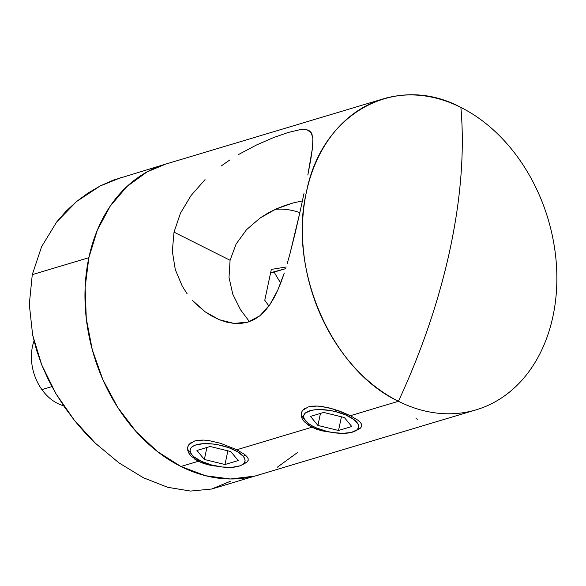 <?xml version="1.0" encoding="UTF-8"?>
<svg xmlns="http://www.w3.org/2000/svg" width="586" height="586" viewBox="0 0 586 586"><rect width="100%" height="100%" fill="white"/><g stroke="black" fill="none" stroke-linecap="round" stroke-linejoin="round"><path stroke-width="0.88" d="M218.036 466.397L208.924 464.969L203.327 463.372L198.339 461.277L198.625 459.915L198.339 461.277L180.935 466.493L157.48 451.594L136.12 431.626L117.691 407.351L102.887 379.699L92.288 349.739L86.288 318.616L85.131 287.536L88.852 257.679L97.313 230.203L110.19 206.162L126.986 186.48L147.057 171.91L165.875 164.036L147.057 171.91L126.986 186.48L110.19 206.162L97.313 230.203L88.852 257.679L85.131 287.536L86.288 318.616L92.288 349.739L102.887 379.699L117.691 407.351L136.12 431.626L157.48 451.594L180.935 466.493A162.263 123.573 73.3 0 0 258.763 474.99A162.263 123.573 -106.7 0 1 128.107 422.067A162.263 123.573 -106.7 0 1 88.852 257.679L32.274 274.644L88.852 257.679A162.263 123.573 -106.7 0 1 165.574 164.131L112.878 180.29L100.162 185.967L87.959 193.094L76.568 201.518L66.123 211.15L56.674 222.013L41.599 246.691L32.274 274.644L29.3 304.398L32.64 334.994L36.508 350.069L41.767 365.005L48.301 379.603L55.926 393.646L64.592 407.16L74.224 420.096C81.564 429.15 88.669 436.914 95.562 443.397L119.053 462.933L143.387 477.751L167.684 487.303L190.553 491.068L211.671 489.024L230.386 481.274M122.035 177.184L100.162 185.967L76.568 201.518L56.674 222.013L41.599 246.691L32.274 274.644L29.3 304.398L32.64 334.994L41.767 365.005L55.926 393.646L74.224 420.096L95.562 443.397L119.053 462.933L143.387 477.751L167.684 487.303L190.553 491.068L211.671 489.024L476.257 409.79A162.263 123.573 -106.7 0 1 398.429 401.293A162.263 123.573 73.3 0 0 552.979 316.242A162.263 123.573 73.3 0 0 460.889 107.428A413.042 217.399 116.6 0 1 450.275 248.178A413.042 217.399 116.6 0 1 398.429 401.293L350.362 415.701L357.995 420.272L360.383 422.411L361.657 424.396L361.789 426.22L360.339 428.212M307.672 424.696L311.899 427.231L236.803 449.748L311.899 427.231L322.483 430.93L331.588 432.351L322.483 430.93L316.887 429.326L311.899 427.231L312.184 425.868L311.899 427.231L304.412 421.854L302.222 418.851L301.167 415.833L301.27 412.976L302.508 410.456L308.17 406.948L317.26 406.039L328.387 407.695L339.968 411.226L350.362 415.701L398.429 401.293A162.263 123.573 -106.7 0 1 302.706 240.494A162.263 123.573 -106.7 0 1 383.061 98.924L165.574 164.131A162.263 123.573 73.3 0 0 85.219 305.694A162.263 123.573 73.3 0 0 180.935 466.493L205.598 475.744L230.503 478.989L254.712 476.11L259.115 474.887L254.712 476.11L230.503 478.989L205.598 475.744L180.935 466.493L198.339 461.277L190.853 455.901L188.663 452.89L187.608 449.88L187.71 447.015L188.948 444.503L194.611 440.994L203.701 440.086L209.092 440.621L220.644 443.324L236.803 449.748L244.435 454.318L246.823 456.457L248.098 458.442L248.222 460.266L246.779 462.251M277.281 467.218L297.351 452.648L277.281 467.218M187.659 447.25L188.948 444.503L191.285 442.445M301.219 413.203L302.508 410.456L304.845 408.398M187.081 293.696L182.305 286.239L175.295 269.641L172.335 251.269L174.02 232.144L230.078 260.272L229.016 277.39L232.767 294.172L240.546 309.789L249.446 321.641L240.546 309.789L232.767 294.172L229.016 277.39L230.078 260.272L236.114 244.018L246.486 229.719L260.089 218.014L267.78 213.194L275.838 209.107L284.247 205.708L292.971 202.99L275.838 209.107L260.089 218.014L246.486 229.719L236.114 244.018L230.078 260.272L174.02 232.144L180.466 213.157L191.109 195.46L205.056 179.624L191.109 195.46L180.466 213.157M195.497 303.592L192.538 300.464L205.188 311.833L195.497 303.592M212.088 316.228L205.188 311.833L219.245 319.692L212.088 316.228M226.614 322.132L219.245 319.692L233.953 323.406L226.614 322.132M241.095 323.428L233.953 323.406L247.959 322.124L241.095 323.428M254.28 319.517L247.959 322.124L260.052 315.656L254.28 319.517M265.268 310.624L260.052 315.656L269.897 304.625L265.268 310.624M274.058 297.725L269.897 304.625L277.786 290.085L274.058 297.725M281.163 281.837L277.786 290.085L284.283 272.988L281.163 281.837M287.184 263.678L289.902 254.031L287.184 263.678M295 233.792L289.902 254.031L299.724 213.172L295 233.792M304.068 193.16L299.724 213.172L304.068 193.16M416.009 418.638L417.657 419.246M301.863 201.02L292.971 202.99M383.061 98.924A162.263 123.573 -106.7 0 1 460.889 107.428L460.889 107.428A162.263 123.573 -106.7 0 1 556.612 268.227A162.263 123.573 -106.7 0 1 476.257 409.79M244.97 463.372L244.164 463.738M358.529 429.326L357.724 429.692M308.17 406.948L312.367 406.157L317.26 406.039L322.652 406.581L334.203 409.277L350.362 415.701L357.995 420.272L360.383 422.411M301.167 415.833L301.27 412.976M194.611 440.994L198.808 440.196L203.701 440.086L209.092 440.621L220.644 443.324L236.803 449.748L244.435 454.318L246.823 456.457M187.608 449.88L187.71 447.015M214.842 466.038L208.924 464.969L198.339 461.277L194.113 458.743M310.756 159.67L307.833 175.038L312.55 147.46L310.756 159.67M299.622 129.777L288.393 132.414L273.589 137.571L256.522 144.984L238.729 154.418L256.522 144.984L273.589 137.571L288.393 132.414L299.622 129.777L307.071 129.828L311.239 132.707L312.858 138.508L312.55 147.46M175.295 269.641L172.335 251.269M460.889 107.428C395.425 72.334 321.333 113.113 306.346 192.472C287.96 270.139 332.108 370.249 398.429 401.293C422.081 350.245 439.361 299.204 450.275 248.178C461.043 197.196 464.581 150.28 460.889 107.428M312.653 136.772L312.858 138.508M307.071 129.828L309.518 130.905L311.239 132.707L312.323 135.234M221.193 165.992L229.866 159.934M360.727 427.868L356.64 430.117M361.489 424L361.818 426.081M247.167 461.915L243.08 464.163M247.929 458.04L248.259 460.127M336.034 409.856L335.551 411.606A28.025 10.599 12 0 1 355.255 431.018A28.025 10.599 12 0 1 326.71 431.325L332.094 432.439L342.539 433.362L351.248 432.475L356.889 429.912L358.273 428.117L358.617 426.066L357.9 423.832L353.453 419.195L345.601 414.895L335.551 411.606L330.167 410.493L319.722 409.57L315.056 409.79L311.012 410.456L305.365 413.02L303.98 414.815L303.643 416.866L304.361 419.1L308.807 423.737L312.375 425.971L316.66 428.036L326.71 431.325A28.025 10.599 12 0 1 305.203 420.382A28.025 10.599 12 0 1 335.551 411.606L336.034 409.856M310.507 416.412L323.728 412.449L344.348 417.503L351.754 426.52L338.532 430.483L317.912 425.429L310.507 416.412L323.728 412.449L344.348 417.503L351.754 426.52L338.532 430.483L341.44 416.793L338.532 430.483L317.912 425.429L320.461 413.43L317.912 425.429L310.507 416.412M245.146 454.875L243.285 456.34A28.025 10.599 12 0 1 241.696 465.064A28.025 10.599 12 0 1 215.663 465.943A28.025 10.599 12 0 1 191.849 454.685L194.244 457.014L201.599 461.416L211.385 464.918L222.109 466.983L232.144 467.306L239.96 465.833L242.648 464.486L244.369 462.786L245.058 460.816L244.699 458.633L243.285 456.34L237.601 451.733L228.862 447.704L218.41 444.862L213.026 444.034L202.99 443.712L195.175 445.184L192.494 446.539L190.772 448.231L190.076 450.209L190.443 452.385L191.849 454.685A28.025 10.599 12 0 1 191.644 454.428A28.025 10.599 12 0 1 208.103 443.653A28.025 10.599 12 0 1 243.285 456.34L245.146 454.875M210.169 446.495L230.789 451.55L238.194 460.559L224.973 464.522L204.353 459.475L196.947 450.458L210.169 446.495L230.789 451.55L238.194 460.559L224.973 464.522L227.881 450.839L224.973 464.522L204.353 459.475L206.902 447.477L204.353 459.475L196.947 450.458L210.169 446.495M63.64 405.768A44.258 33.702 -106.7 0 1 41.906 389.617A44.258 33.702 73.3 0 0 63.64 405.768M51.934 386.613L41.906 389.617L51.934 386.613M280.357 282.408L278.167 279.009L280.357 282.408M274.131 272.102L278.167 279.009L274.131 272.102L270.622 272.732L285.675 268.644L274.131 272.102M275.999 209.283L275.339 209.334A88.508 67.405 -106.7 0 1 299.834 212.659M264.769 300.259L271.325 269.413L286.188 267.004L271.325 269.413L264.769 300.259L268.915 306.031L264.769 300.259M34.003 340.993A44.258 33.702 73.3 0 0 41.906 389.617A44.258 33.702 -106.7 0 1 34.003 340.993M359.936 428.505L355.306 430.996M301.079 415.064L305.16 420.323M246.376 462.552L241.754 465.035M187.52 449.11L191.629 454.406"/></g></svg>
